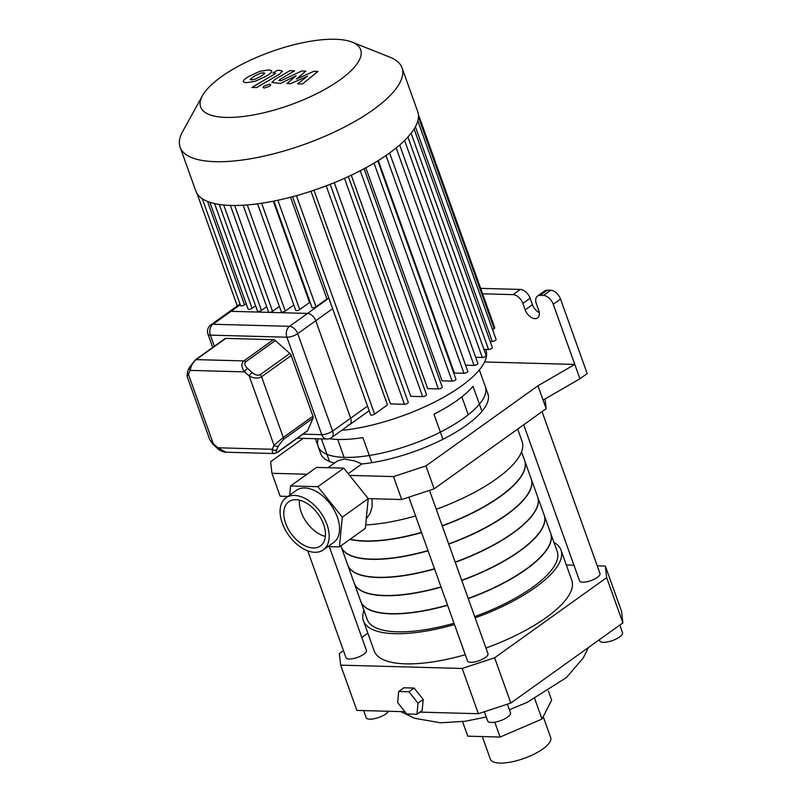 <?xml version="1.0" encoding="UTF-8"?>
<svg xmlns="http://www.w3.org/2000/svg" width="803" height="803" viewBox="0 0 803 803"><rect width="100%" height="100%" fill="white"/><g stroke="black" fill="none" stroke-linecap="round" stroke-linejoin="round"><path stroke-width="1.2" d="M461.855 396.843L468.269 414.76M344.096 457.369L337.682 439.452M442.945 439.271L433.961 414.197A88.782 29.54 160.3 0 0 472.997 386.273L481.971 411.357M371.859 462.658L362.876 437.585A88.782 29.54 160.3 0 1 329.25 438.699M329.521 461.514L321.411 438.87M279.605 80.651L279.825 79.487L294.631 70.794L289.893 70.664L274.746 79.567L271.906 82.498L280.558 83.422L296.116 75.803L286.912 83.592L290.616 83.693L307.579 76.114L297.542 83.883L302.43 84.014L317.938 71.437L313.792 71.326L296.518 79.015L305.853 71.106L301.707 70.995L281.08 80.691L278.792 80.43M250.175 79.246L251.459 79.858L254.581 79.367L260.794 76.395L264.87 73.334L263.625 72.732L260.463 73.214L254.2 76.215L250.185 79.437M271.645 71.628C272.066 70.684 270.982 70.122 268.383 69.941L259.871 71.306L249.472 76.084C245.678 78.222 243.65 79.848 243.399 80.962C242.988 81.906 244.092 82.468 246.702 82.649L255.163 81.284L265.532 76.526C269.366 74.368 271.394 72.732 271.645 71.628L271.625 71.045M243.399 80.962L243.409 81.525M274.756 73.003L274.516 74.167L251.941 87.407L256.679 87.537L279.585 74.107L282.445 71.166L280.106 70.403L277.406 70.333L272.93 72.953L275.559 73.234M269.557 84.225L264.026 86.041L263.023 87.517L264.257 88.019L269.778 86.202L270.782 84.737L269.557 84.225M485.715 349.415L485.935 350.038A101.69 33.836 160.3 0 1 443.095 397.545A101.69 33.836 160.3 0 1 341.626 430.398M389.606 152.971L467.798 371.357A2.419 0.803 -19.7 0 1 466.563 372.602A2.419 0.803 -19.7 0 1 463.963 373.285L454.378 373.024L378.293 160.54M377.761 160.871L455.933 379.187A2.419 0.803 160.3 0 1 454.699 380.431A2.419 0.803 160.3 0 1 452.089 381.124L442.102 380.853L365.817 167.797M364.09 168.73L442.232 386.976A2.419 0.803 160.3 0 1 440.998 388.22A2.419 0.803 160.3 0 1 438.388 388.903L427.688 388.612L351.272 175.195M348.372 176.55L426.483 394.695A2.419 0.803 160.3 0 1 425.249 395.939A2.419 0.803 160.3 0 1 422.649 396.632L410.775 396.301L334.279 182.672M330.184 184.319L408.255 402.353A2.419 0.803 160.3 0 1 407.021 403.598A2.419 0.803 160.3 0 1 404.421 404.29L390.499 403.909L313.993 190.241M310.952 191.244L387.458 404.903L374.62 414.087L296.417 195.661M290.545 197.247L326.951 298.927A101.69 33.836 -19.7 0 0 328.276 298.606L328.979 298.455M369.169 410.694L349.727 424.606A8.07 4.948 -125.6 0 0 350.65 418.192L332.603 431.101A8.07 2.69 160.3 0 1 321.792 434.664A8.07 5.782 91.6 0 0 326.761 439.02A8.07 8.07 0 0 0 331.669 437.515A8.07 4.948 -125.6 0 0 332.603 431.101L297.712 333.646L315.76 320.738A8.07 4.948 -125.6 0 0 307.569 313.421L289.522 326.329A8.07 5.782 91.6 0 0 286.902 337.21A8.07 2.69 -19.7 0 0 297.712 333.646A8.07 4.948 -125.6 0 0 289.522 326.329L212.996 324.251A8.07 4.948 -125.6 0 0 210.868 324.854A8.07 8.07 0 0 0 207.967 334.138A8.07 2.69 -19.7 0 0 210.376 335.132A8.07 5.782 -88.4 0 1 212.996 324.251L231.043 311.333A8.07 4.948 -125.6 0 0 228.915 311.935A8.07 4.948 54.4 0 1 231.043 311.333L307.569 313.421A8.07 4.948 54.4 0 1 315.76 320.738L350.65 418.192A8.07 4.948 54.4 0 1 349.727 424.606A8.07 4.948 54.4 0 1 347.589 425.209M273.923 201.081L312.036 307.529A2.419 0.803 -19.7 0 0 313.602 307.75A2.419 0.803 -19.7 0 0 316.001 306.766L326.951 298.927M257.582 203.811L295.735 310.349A2.419 0.803 -19.7 0 0 297.301 310.56A2.419 0.803 -19.7 0 0 299.7 309.577L309.567 302.52A101.69 33.836 -19.7 0 0 310.199 302.41M243.138 205.217L281.311 311.815A2.419 0.803 -19.7 0 0 282.887 312.036A2.419 0.803 -19.7 0 0 285.276 311.052L293.798 304.949M230.391 205.407L268.583 312.076A2.419 0.803 -19.7 0 0 269.306 312.377A2.419 0.803 -19.7 0 0 272.548 311.313L279.384 306.425M219.269 204.444L257.492 311.173A2.419 0.803 -19.7 0 0 259.058 311.383A2.419 0.803 -19.7 0 0 261.457 310.4L266.656 306.686M209.854 202.256L248.087 309.055A2.419 0.803 -19.7 0 0 249.663 309.265A2.419 0.803 -19.7 0 0 252.052 308.282L255.555 305.772M202.306 198.732L240.569 305.592A2.419 0.803 -19.7 0 0 242.135 305.802A2.419 0.803 -19.7 0 0 244.534 304.819L246.16 303.654M273.291 201.202L309.567 302.52M418.343 114.327L494.748 327.704A2.419 0.803 160.3 0 1 494.156 328.568L492.58 329.702M202.406 95.758L182.602 131.652A117.84 39.206 -19.7 0 0 180.133 147.23L195.802 190.973A117.84 39.206 -19.7 0 0 197.076 193.583A117.84 39.206 -19.7 0 0 202.406 198.803A117.84 39.206 -19.7 0 0 210.085 202.336A117.84 39.206 -19.7 0 0 219.691 204.504A117.84 39.206 -19.7 0 0 231.013 205.427A117.84 39.206 -19.7 0 0 244.012 205.166A117.84 39.206 -19.7 0 0 258.737 203.661A117.84 39.206 -19.7 0 0 275.379 200.78A117.84 39.206 -19.7 0 0 294.36 196.233A117.84 39.206 -19.7 0 0 328.096 185.132A117.84 39.206 -19.7 0 0 346.705 177.312A117.84 39.206 -19.7 0 0 362.785 169.423A117.84 39.206 -19.7 0 0 376.768 161.483A117.84 39.206 -19.7 0 0 388.883 153.483A117.84 39.206 -19.7 0 0 399.191 145.443A117.84 39.206 -19.7 0 0 407.623 137.343A117.84 39.206 -19.7 0 0 413.967 129.193A117.84 39.206 -19.7 0 0 417.781 120.972A117.84 39.206 -19.7 0 0 417.68 111.527L402.012 67.783A117.84 39.206 -19.7 0 0 390.218 57.314L352.136 42.137A84.988 28.276 -19.7 0 0 271.103 51.723A84.988 28.276 -19.7 0 0 202.406 95.758A84.988 28.276 -19.7 0 0 226.014 117.409A84.988 28.276 -19.7 0 0 329.561 86.674A84.988 28.276 -19.7 0 0 352.136 42.137M490.151 341.385L492.259 341.446A2.419 0.803 -19.7 0 0 494.859 340.753A2.419 0.803 -19.7 0 0 496.093 339.508L417.801 120.862M465.579 365.174L474.051 365.405A2.419 0.803 -19.7 0 0 476.651 364.723A2.419 0.803 -19.7 0 0 477.885 363.478L399.673 145.022M483.938 349.365L488.535 349.496A2.419 0.803 -19.7 0 0 491.135 348.813A2.419 0.803 -19.7 0 0 492.369 347.569L414.107 128.982M475.677 357.295L482.312 357.476A2.419 0.803 -19.7 0 0 484.912 356.793A2.419 0.803 -19.7 0 0 486.146 355.548L407.904 137.032M292.553 196.715L370.655 414.86A2.419 0.803 -19.7 0 0 372.231 415.071A2.419 0.803 -19.7 0 0 374.62 414.087M180.133 147.23A117.84 39.206 -19.7 0 0 215.355 161.684A117.84 39.206 -19.7 0 0 341.907 128.37A117.84 39.206 -19.7 0 0 402.012 67.783M479.341 369.922L487.883 393.801A88.782 29.54 160.3 0 1 450.423 435.306A88.782 29.54 160.3 0 1 361.782 463.963L354.836 460.932L344.256 459.025L337.481 460.942L328.015 467.717M487.883 393.801L485.323 386.634A88.782 29.54 160.3 0 1 447.863 428.14A88.782 29.54 160.3 0 1 359.222 456.797A88.782 29.54 160.3 0 1 318.149 446.498A88.782 29.54 160.3 0 1 318.249 438.789M334.52 463.06A88.782 29.54 160.3 0 1 320.718 453.655L315.368 438.709M348.231 473.67L361.782 463.963M480.656 288.357L520.294 289.431L513.027 294.631A9.686 5.932 54.4 0 1 522.863 303.414L525.172 309.858A9.686 5.932 54.4 0 0 537.558 317.918A9.686 5.932 54.4 0 0 538.672 310.229L536.364 303.775A9.686 5.932 54.4 0 1 537.478 296.086A9.686 5.932 54.4 0 1 540.038 295.363L547.295 290.164L550.677 290.254L543.41 295.454A9.686 5.932 54.4 0 1 553.247 304.237L560.504 299.037L587.194 373.566L579.927 378.755L574.797 364.432L537.96 385.771L425.931 465.921L393.49 476.591L349.616 475.396L343.804 468.149L316.512 467.406L290.586 485.956L317.868 486.698L342.289 517.162L339.418 546.893L327.925 546.582M553.247 304.237L574.797 364.432L484.58 361.972M306.957 474.242L271.956 473.288L270.641 461.695L303.233 438.378M522.863 303.414L530.121 298.214A9.686 5.932 -125.6 0 0 520.294 289.431M530.121 298.214L532.429 304.668A9.686 5.932 -125.6 0 0 539.265 312.638M547.295 290.164A9.686 5.932 -125.6 0 0 544.745 290.887L537.478 296.086M560.504 299.037A9.686 5.932 -125.6 0 0 550.677 290.254M513.027 294.631L482.613 293.798M543.41 295.454L540.038 295.363M542.045 411.648L600.002 573.523A10.861 3.613 160.3 0 1 597.352 577.387A10.861 3.613 160.3 0 1 586.612 581.804A10.861 3.613 160.3 0 1 579.555 580.84L523.686 424.787M429.505 490.372L487.973 653.672A10.861 3.613 160.3 0 1 485.323 657.537A10.861 3.613 160.3 0 1 474.583 661.953A10.861 3.613 160.3 0 1 467.527 660.989L408.868 497.167M329.29 546.612L366.439 650.37A10.861 3.613 160.3 0 1 363.789 654.234A10.861 3.613 160.3 0 1 353.049 658.651A10.861 3.613 160.3 0 1 345.993 657.687L307.74 550.838M271.956 473.288L280.167 496.214L287.886 496.425M339.418 546.893L365.355 528.334L368.226 498.613L401.701 499.526L434.142 488.846L546.17 408.697L545.066 398.961M342.289 517.162L368.226 498.613L349.616 475.396M401.701 499.526L393.49 476.591M546.17 408.697L537.96 385.771M434.142 488.846L425.931 465.921M436.27 509.263A104.922 34.91 -19.7 0 0 496.455 478.819A104.922 34.91 -19.7 0 0 522.091 441.459L517.664 429.093M366.268 518.899L370.163 513.338L372.06 507.145L372.06 498.713M365.686 524.931A104.922 34.91 -19.7 0 0 415.603 515.958M521.528 451.848L524.64 460.541A100.887 33.565 160.3 0 1 442.162 525.724M421.485 532.389A100.887 33.565 160.3 0 1 350.168 539.204M289.702 495.13L290.586 485.956M323.278 549.904L333.646 542.487A32.04 19.643 -125.6 0 0 337.34 517.032A32.04 19.643 -125.6 0 0 296.357 490.362L285.988 497.79A32.04 19.643 54.4 0 1 326.962 524.449A32.04 19.643 54.4 0 1 323.278 549.904A32.04 19.643 54.4 0 1 282.295 523.235A32.04 19.643 54.4 0 1 285.988 497.79M317.868 486.698L343.804 468.149M299.449 500.159A27.202 16.672 -125.6 0 0 325.366 536.394M323.589 524.359A27.202 16.672 54.4 0 1 320.457 545.97A27.202 16.672 54.4 0 1 291.067 533.543A27.202 16.672 54.4 0 1 288.799 501.724A27.202 16.672 54.4 0 1 323.589 524.359M579.927 378.755L543.089 400.095M622.867 622.887L621.542 611.304L605.342 566.045L606.666 577.638L622.867 622.887L510.828 703.037L494.628 657.787L462.187 668.457L478.397 713.716L510.828 703.037M478.397 713.716L419.939 712.12M404.933 711.719L356.863 710.414L340.663 665.155L339.338 653.572L343.463 650.621M408.898 691.764L418.022 703.147L416.948 714.269L406.75 713.987L397.626 702.595L398.689 691.483L408.898 691.764L414.077 688.051L423.211 699.443L418.022 703.147M423.211 699.443L422.137 710.555L416.948 714.269M414.077 688.051L403.879 687.78L398.689 691.483M361.832 637.482L367.844 633.176M462.187 668.457L340.663 665.155M606.666 577.638L494.628 657.787M599.319 639.73L599.721 640.844A12.105 4.025 -19.7 0 0 607.58 641.918A12.105 4.025 -19.7 0 0 619.555 636.99A12.105 4.025 -19.7 0 0 622.516 632.684L619.796 625.085M484.38 711.749L487.682 720.994A12.105 4.025 -19.7 0 0 495.551 722.068A12.105 4.025 -19.7 0 0 507.526 717.139A12.105 4.025 -19.7 0 0 510.487 712.833L507.386 704.181M363.618 710.595L366.158 717.691A12.105 4.025 -19.7 0 0 374.017 718.765A12.105 4.025 -19.7 0 0 385.992 713.837A12.105 4.025 -19.7 0 0 388.612 711.277M550.717 533.363A100.887 33.565 160.3 0 1 550.758 533.473A100.887 33.565 160.3 0 1 468.279 598.657M447.592 605.321A100.887 33.565 160.3 0 1 360.788 601.497A100.887 33.565 160.3 0 1 360.748 601.377M550.758 533.473L557.182 551.43A100.887 33.565 160.3 0 1 474.703 616.604M454.026 623.269A100.887 33.565 160.3 0 1 367.212 619.444L360.788 601.497M553.95 542.396A104.922 34.91 160.3 0 1 560.986 550.065A104.922 34.91 160.3 0 1 475.155 617.868M454.488 624.563A104.922 34.91 160.3 0 1 363.418 620.799A104.922 34.91 160.3 0 1 363.98 610.421M560.986 550.065L571.786 580.238A104.922 34.91 160.3 0 1 485.956 648.041M465.288 654.726A104.922 34.91 160.3 0 1 374.218 650.972L363.418 620.799M566.326 564.991L573.954 565.192M597.251 565.824L605.342 566.045M548.339 690.921L551.651 700.166L542.015 719.056L500.098 737.054L467.808 736.18L462.588 721.626M542.015 719.056L534.718 698.66M500.098 737.054L494.778 722.208M482.282 736.572L490.362 759.146A32.04 10.66 -19.7 0 0 511.17 761.977A32.04 10.66 -19.7 0 0 542.868 748.948A32.04 10.66 -19.7 0 0 550.697 737.545L543.23 716.677M544.203 515.185A100.887 33.565 160.3 0 1 544.243 515.295A100.887 33.565 160.3 0 1 461.765 580.479M441.088 587.144A100.887 33.565 160.3 0 1 354.284 583.319A100.887 33.565 160.3 0 1 354.243 583.209M544.243 515.295L550.677 533.252A100.887 33.565 160.3 0 1 468.199 598.426M447.512 605.101A100.887 33.565 160.3 0 1 360.708 601.266L354.284 583.319M537.699 497.007A100.887 33.565 160.3 0 1 537.739 497.127A100.887 33.565 160.3 0 1 455.261 562.301M434.584 568.966A100.887 33.565 160.3 0 1 347.769 565.141A100.887 33.565 160.3 0 1 347.729 565.031M537.739 497.127L544.163 515.074A100.887 33.565 160.3 0 1 461.685 580.258M441.008 586.923A100.887 33.565 160.3 0 1 354.203 583.088L347.769 565.141M531.195 478.839A100.887 33.565 160.3 0 1 531.235 478.949A100.887 33.565 160.3 0 1 448.747 544.123M428.069 550.798A100.887 33.565 160.3 0 1 341.265 546.963A100.887 33.565 160.3 0 1 341.225 546.853M531.235 478.949L537.659 496.896A100.887 33.565 160.3 0 1 455.181 562.08M434.503 568.745A100.887 33.565 160.3 0 1 347.689 564.91L341.265 546.963M524.68 460.661A100.887 33.565 160.3 0 1 524.72 460.771A100.887 33.565 160.3 0 1 442.242 525.955M421.565 532.62A100.887 33.565 160.3 0 1 349.947 539.355M524.72 460.771L531.154 478.718A100.887 33.565 160.3 0 1 448.666 543.902M427.989 550.567A100.887 33.565 160.3 0 1 341.185 546.743L340.863 545.859M274.325 453.544L277.517 452.39A3.232 1.977 -125.6 0 0 277.948 451.828C276.172 452.932 275.75 452.27 276.674 449.851A3.232 2.399 -156.4 0 1 272.287 449.268C272.046 451.959 272.709 453.384 274.285 453.544L225.824 452.219L217.884 447.783A3.232 0.873 131.8 0 0 217.804 448.706L213.176 444.571A3.232 0.873 -48.2 0 1 213.247 443.647L209.834 439.863L213.176 444.571M209.834 439.863L187.029 376.165L188.444 374.359A3.232 2.399 -156.4 0 1 187.561 371.588L189.287 367.623A3.232 2.399 23.6 0 0 189.287 367.623L189.287 367.623A3.232 2.399 23.6 0 0 190.17 370.394C190.984 365.887 192.981 362.283 196.173 359.614A3.232 1.977 -125.6 0 0 195.32 359.854L195.32 359.854A3.232 1.977 -125.6 0 0 195.31 359.854L189.287 367.623M195.32 359.854L224.991 338.625A3.232 1.977 54.4 0 1 225.844 338.384L273.492 339.679A3.232 1.977 54.4 0 1 275.379 340.562L289.843 353.491A3.232 1.977 54.4 0 1 291.228 355.528L312.959 416.215A3.232 1.977 54.4 0 1 313.019 418.222L307.619 430.609A3.232 1.977 54.4 0 1 307.178 431.161L277.517 452.39M312.959 416.215L283.288 437.444L274.014 445.294A3.232 2.399 23.6 0 0 278.41 445.886L283.359 439.452A3.232 1.977 -125.6 0 0 283.288 437.444L261.557 376.758L291.228 355.528M273.492 339.679L243.821 360.908C241.03 363.598 241.291 367.252 244.574 371.879A3.232 0.873 -48.2 0 1 247.515 368.406C244.724 365.606 244.122 363.408 245.708 361.792A3.232 1.977 -125.6 0 0 243.821 360.908L196.173 359.614L225.844 338.384M249.211 376.015C253.868 378.494 257.984 378.735 261.557 376.758A3.232 1.977 54.4 0 0 260.172 374.71C257.994 375.794 255.314 375.071 252.152 372.552A3.232 0.873 131.8 0 0 249.211 376.015L274.014 445.294L272.287 449.268L217.884 447.783L213.247 443.647L188.444 374.359L190.17 370.394L244.574 371.879L249.211 376.015M240.268 304.749L231.043 311.333L307.569 313.421L328.276 298.606M332.633 308.663L315.76 320.738L350.65 418.192L367.523 406.117M244.534 304.819L207.505 201.402M316.001 306.766L277.868 200.258M252.052 308.282L214.562 203.56M261.457 310.4L223.716 204.986M272.548 311.313L234.657 205.478M494.156 328.568L418.433 117.087M438.388 388.903L360.276 170.738M463.963 373.285L385.982 155.521M422.649 396.632L344.487 178.316M404.421 404.29L326.209 185.854M452.089 381.124L374.037 163.129M492.259 341.446L415.392 126.764M474.051 365.405L396.19 147.943M488.535 349.496L411.106 133.248M482.312 357.476L404.612 140.465M299.7 309.577L261.627 203.239M285.276 311.052L247.284 204.926M525.172 309.858L532.429 304.668M283.359 439.452L313.019 418.222M307.619 430.609L277.948 451.828M276.674 449.851L278.41 445.886M245.708 361.792L275.379 340.562M289.843 353.491L260.172 374.71M252.152 372.552L247.515 368.406M214.351 346.234L210.376 335.132L286.902 337.21L321.792 434.664L303.002 434.152M239.997 304.006L210.868 324.854M197.056 193.563L237.297 305.943M320.718 453.655L318.149 446.498M588.448 647.509L583.239 657.968L566.396 677.591L527.069 702.404L509.383 709.772M486.257 717.009L465.268 721.255L440.466 722.8L414.609 718.273L400.827 711.609M225.824 452.219C225.834 453.133 217.533 449.479 217.804 448.706M187.029 376.165L187.561 371.588M326.761 439.02L297.321 438.217M212.715 347.408L207.967 334.138M349.727 424.606L331.669 437.515"/></g></svg>
